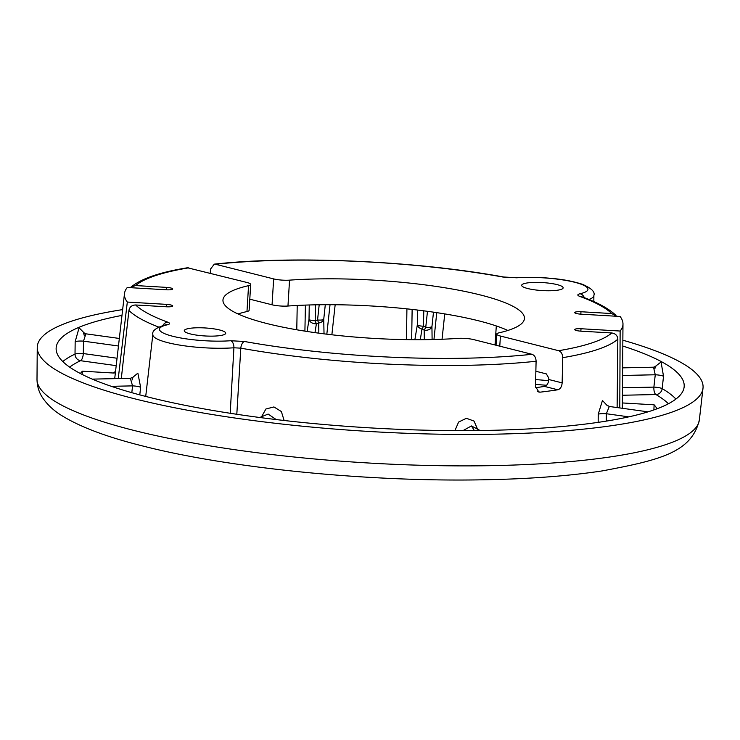 <?xml version="1.0" encoding="UTF-8"?>
<svg xmlns="http://www.w3.org/2000/svg" width="740" height="740" viewBox="0 0 740 740"><rect width="100%" height="100%" fill="white"/><g stroke="black" fill="none" stroke-linecap="round" stroke-linejoin="round"><path stroke-width="1.11" d="M237.993 313.954A151.025 29.073 -176.5 0 1 246.975 311.54L248.557 285.659A12.589 2.424 3.5 0 0 250.694 284.456A12.589 2.424 3.5 0 0 247.012 282.495L187.46 267.769C160.053 272.181 141.201 278.638 130.915 287.148L130.379 287.675M250.694 284.456L249.112 310.347A12.589 2.424 -176.5 0 1 246.975 311.54M535.862 371.258L546.333 373.894L548.784 378.075L548.756 379.509L562.141 382.885L562.724 357.67C562.576 354.007 561.216 351.685 558.635 350.704L500.407 336.034A12.589 2.424 3.5 0 1 496.725 334.073A12.589 2.424 3.5 0 1 498.852 332.88A151.025 29.073 -176.5 0 0 524.447 318.487A151.025 29.073 -176.5 0 0 445.341 287.851A151.025 29.073 -176.5 0 0 289.543 280.146L287.962 306.027A12.589 2.424 -176.5 0 1 272.061 304.797L249.796 299.182M287.962 306.027A151.025 29.073 -176.5 0 1 507.834 330.466M527.768 288.545A20.766 3.996 -176.5 0 1 521.691 285.307A20.766 3.996 -176.5 0 1 534.595 282.403A20.766 3.996 -176.5 0 1 557.063 284.604A20.766 3.996 -176.5 0 1 563.14 287.841A20.766 3.996 -176.5 0 1 550.236 290.746A20.766 3.996 -176.5 0 1 527.768 288.545M537.712 391.562L540.08 392.163L538.85 392.08L535.51 386.465L536.093 361.25C535.945 357.587 534.576 355.265 531.995 354.293L473.766 339.623A12.589 2.424 3.5 0 0 457.875 338.384A151.025 29.073 -176.5 0 1 302.077 330.678A151.025 29.073 -176.5 0 1 222.962 300.042A151.025 29.073 -176.5 0 1 248.557 285.659M236.809 414.289L240.796 348.161A6.29 3.219 -79.8 0 1 244.487 341.492L230.732 340.733A45.63 8.787 -176.5 0 1 172.809 336.284A45.63 8.787 -176.5 0 1 167.397 324.777C170.209 324.065 170.292 323.186 167.666 322.131A243.747 46.925 -176.5 0 1 135.661 304.982L166.445 306.786A6.29 1.212 3.5 0 0 172.716 305.953A6.29 1.212 3.5 0 0 166.435 304.362L127.317 302.059A249.722 48.081 -176.5 0 1 124.496 293.53A249.722 48.081 -176.5 0 1 127.28 287.49L166.398 289.793A6.29 1.212 3.5 0 0 172.679 288.961A6.29 1.212 3.5 0 0 166.398 287.37L135.614 285.557L130.915 287.148M190.347 333.925A20.766 3.996 -176.5 0 1 184.269 330.688A20.766 3.996 -176.5 0 1 197.173 327.783A20.766 3.996 -176.5 0 1 219.651 329.985A20.766 3.996 -176.5 0 1 225.728 333.222A20.766 3.996 -176.5 0 1 212.824 336.127A20.766 3.996 -176.5 0 1 190.347 333.925M210.188 273.217L210.613 268.962L214.276 264.152L215.423 264.245L273.652 278.906A12.589 2.424 3.5 0 0 289.543 280.146M516.687 277.796A6.29 3.552 85.8 0 0 515.845 277.685L503.672 277.01A6.29 3.219 100.2 0 0 502.932 277.038L516.687 277.796A45.63 8.787 -176.5 0 1 574.61 282.245A45.63 8.787 -176.5 0 1 580.021 293.752C577.209 294.464 577.117 295.343 579.753 296.398A243.747 46.925 -176.5 0 1 611.749 313.557L580.974 311.743A6.29 1.212 3.5 0 0 574.693 312.567A6.29 1.212 3.5 0 0 580.983 314.167L620.101 316.47A249.722 48.081 3.5 0 1 622.978 324.018L622.331 408.286M580.863 331.159L581.011 328.736L620.129 331.039A249.722 48.081 3.5 0 0 622.978 324.018M581.011 328.736A6.29 1.212 3.5 0 0 574.73 329.559A6.29 1.212 3.5 0 0 581.02 331.168L611.795 332.972C615.541 333.546 617.558 335.627 617.826 339.207L617.123 407.564M495.032 344.979L496.299 325.952M442.048 339.253L444.74 313.899M406.917 308.858L406.473 339.623M331.871 334.785L335.164 304.732M535.575 387.695A232.795 44.816 3.5 0 0 544.474 386.41C547.008 385.632 548.442 383.329 548.756 379.509M297.221 305.463L296.777 329.79M37 379.389A331.816 63.881 3.5 0 0 134.116 430.477A331.816 63.881 3.5 0 0 491.656 465.645A331.816 63.881 3.5 0 0 699.356 419.904C691.613 452.677 659.451 460.114 602.406 470.881C568.884 475.987 529.405 478.956 483.988 479.779C369.538 482.101 230.186 468.392 142.866 446.026C107.411 437.211 80.475 427.128 62.058 415.769C54.048 410.931 47.591 404.974 42.67 397.87C39.053 392.561 37.157 386.4 37 379.389L37.25 347.504A333.518 64.214 -176.5 0 0 134.856 398.851A333.518 64.214 3.5 0 0 494.237 434.195A333.518 64.214 3.5 0 0 703 388.223A333.518 64.214 3.5 0 0 622.858 340.206M37.25 347.504A333.518 64.214 -176.5 0 1 122.646 309.607M121.98 315.407A314.611 60.569 -176.5 0 0 56.12 348.614A314.611 60.569 -176.5 0 0 148.194 397.056A314.611 60.569 3.5 0 0 487.198 430.403A314.611 60.569 3.5 0 0 684.13 387.029A314.611 60.569 3.5 0 0 622.812 346.043M668.433 403.763A306.989 59.098 3.5 0 0 655.918 394.54A6.29 5.772 120.3 0 0 662.161 388.62L663.521 376.281L661.051 362.008L654.493 367.068M80.383 373.524A291.051 56.037 -176.5 0 1 82.39 371.193L113.498 373.025A260.443 50.144 -176.5 0 1 115.551 371.36M622.377 402.366A260.443 50.144 -176.5 0 1 623.015 402.986L654.123 404.817A291.051 56.037 -176.5 0 1 657.009 408.795M663.521 376.281A6.29 1.082 6.3 0 0 655.252 374.773L653.531 367.197L655.853 366.346L654.937 368.409M675.916 399.064A313.279 60.31 -176.5 0 0 662.161 388.62A6.29 1.082 6.3 0 0 653.883 387.113L655.252 374.773L622.581 375.467M622.433 395.253L655.918 394.54A6.29 2.433 88.8 0 1 653.883 387.113L622.488 387.779M623.015 402.986L622.368 402.911M619.787 407.934L620.129 331.039M127.317 302.059L118.243 378.575M121.304 378.51L128.917 310.467C129.62 306.933 131.868 305.102 135.661 304.982M139.786 394.873L140.619 387.279L137.871 373.145L132.035 377.937M284.123 420.496L281.367 411.542L273.93 406.945L265.919 408.989L261.553 416.759M477.531 429.163L474.035 421.079L466.394 418.285L458.606 422.068L454.906 430.625M607.364 405.733L602.452 400.497L598.253 414.187A6.29 1.091 -179.3 0 1 606.347 413.734L606.264 421.115M562.141 382.885C561.827 386.706 560.393 389 557.84 389.776A251.702 48.461 3.5 0 1 540.08 392.163M616.698 316.276L611.749 313.557M654.123 404.817L653.883 409.923M433.492 312.16L431.938 326.608L432.105 339.558M414.872 339.706L417.342 324.832A6.29 1.536 0.9 0 0 423.521 326.192L425.759 327.246A6.29 1.526 -173.9 0 0 431.938 326.608A6.29 4.551 179.2 0 1 424.168 330.123L424.325 339.688M318.838 333.167L318.7 323.001A6.29 0.5 -107.9 0 1 317.553 319.967A6.29 1.526 6.1 0 0 323.732 319.329L325.295 304.704M314.981 332.63L316.396 323.787L318.7 323.001A6.29 4.662 -1.2 0 0 323.732 319.329L324.028 333.842M420.292 339.716L421.976 329.078L424.168 330.123A6.29 0.657 115.5 0 0 425.759 327.246L427.47 311.318M82.39 371.193L82.14 374.431M115.375 372.868L113.498 373.025M307.118 331.474L309.015 319.384A6.29 1.536 0.9 0 0 315.194 320.744L317.553 319.967L319.19 304.76M417.582 310.06L417.342 324.832A6.29 4.653 9.5 0 0 421.976 329.078A6.29 0.638 -65.3 0 0 423.521 326.192L423.77 310.828M309.255 304.973L309.015 319.384A6.29 4.542 8.9 0 0 316.396 323.787A6.29 0.518 -108.7 0 1 315.194 320.744L315.462 304.825M84.675 333.453L79.078 327.82L75.166 341.686A6.29 1.091 -179.3 0 1 83.472 341.149L83.324 353.563L117.059 358.243M140.619 387.279A6.29 1.082 6.3 0 0 132.562 385.873L130.351 378.316L133.061 377.197L132.053 380.027M165.843 324.758L165.64 324.795A6.29 5.143 77.4 0 1 167.397 324.777M162.865 325.517A6.29 5.189 -69.9 0 1 167.666 322.131M230.205 413.281L233.914 347.782A6.29 3.552 -94.2 0 0 230.732 340.733M536.093 361.25A250.037 48.137 -176.5 0 1 240.796 348.161L233.914 347.782A51.911 9.99 -176.5 0 1 179.968 345.145A51.911 9.99 -176.5 0 1 152.838 334.526L145.715 396.427M276.214 419.571L268.148 414.067L259.721 417.499M474.396 430.578L471.426 425.963L462.944 430.634M648 411.847L609.288 406.473L606.347 413.734L628.797 416.851M116.208 365.653L80.549 360.704A6.29 2.294 97.9 0 0 83.324 353.563A6.29 1.091 -179.3 0 0 75.017 354.099A6.29 5.818 -115.1 0 0 80.549 360.704A306.989 59.098 3.5 0 0 69.662 367.142M84.231 335.368L83.5 332.556L85.914 333.823L83.472 341.149L118.465 346.006M584.323 297.693A6.29 5.143 -102.6 0 0 580.021 293.752M581.381 296.592L581.538 296.647A6.29 5.189 110.1 0 0 579.753 296.398M531.995 354.293A243.747 46.925 -176.5 0 1 244.487 341.492M135.614 285.557A243.747 46.925 -176.5 0 1 188.783 267.825M215.423 264.245A243.747 46.925 -176.5 0 1 502.932 277.038M611.795 332.972A243.747 46.925 -176.5 0 1 558.635 350.704M499.787 346.172L500.407 336.034M273.652 278.906L272.061 304.797M617.826 339.207A250.037 48.137 -176.5 0 1 562.724 357.67M62.808 361.564A313.279 60.31 -176.5 0 1 75.017 354.099L75.166 341.686M158.749 327.089A250.037 48.137 -176.5 0 1 128.917 310.467M598.253 414.187L598.16 422.355M580.826 314.158L580.974 311.743M535.668 379.639A43.059 8.288 -176.5 0 1 548.645 380.758M433.945 339.512L436.757 312.641M166.287 306.776L166.435 304.362M166.25 289.784L166.398 287.37M305.417 305.102L304.908 331.132M326.83 334.193L330.031 304.704M412.134 309.422L411.671 339.688M131.812 392.681L132.562 385.873L111.333 386.326M515.845 277.685L542.836 277.685C555.694 278.629 567.635 279.637 582.324 284.262C591.417 288.193 595.265 291.93 593.878 295.482A51.911 9.99 -176.5 0 1 588.837 299.478M544.474 386.41L557.84 389.776M496.041 345.229L496.725 334.073M699.356 419.904L703 388.223M124.496 293.53L114.709 378.649M535.557 384.402L546.536 385.281M92.315 379.121L130.351 378.316M165.64 324.795C156.168 327.589 151.894 330.836 152.838 334.526M480.112 430.514L471.426 425.963M606.513 404.882L609.288 406.473M85.914 333.823L119.325 338.457M593.878 295.482L593.832 301.615M581.538 296.647C597.43 302.382 608.909 308.636 615.976 315.416M503.672 277.01C415.899 260.868 292.818 255.383 214.276 264.152M653.531 367.197L622.645 367.854"/></g></svg>
